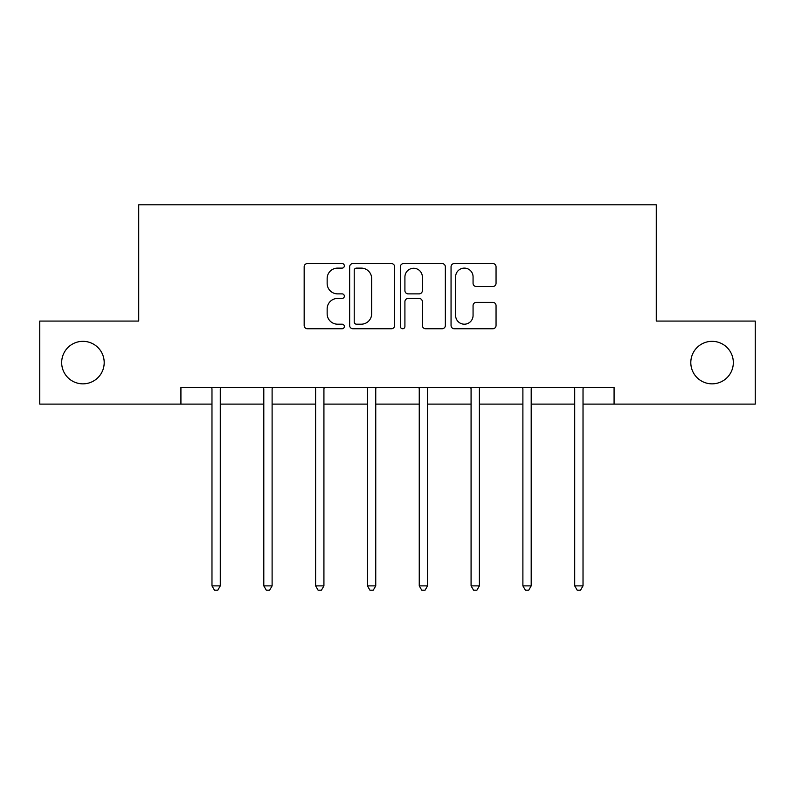 <?xml version="1.0" encoding="UTF-8"?>
<svg xmlns="http://www.w3.org/2000/svg" width="795" height="795" viewBox="0 0 795 795"><rect width="100%" height="100%" fill="white"/><g stroke="black" fill="none" stroke-linecap="round" stroke-linejoin="round"><path stroke-width="1.19" d="M344.354 265.828A2.286 2.286 0 0 0 342.069 263.552L307.427 263.552A3.26 3.26 0 0 0 304.167 266.812L304.167 325.503A3.26 3.26 0 0 0 307.427 328.762L342.069 328.762A2.286 2.286 0 0 0 344.354 326.477A2.286 2.286 0 0 0 342.069 324.191L337.587 324.191A10.434 10.434 0 0 1 327.152 313.757L327.152 308.867A10.434 10.434 0 0 1 337.587 298.433L342.069 298.433A2.286 2.286 0 0 0 344.354 296.157A2.286 2.286 0 0 0 342.069 293.872L337.587 293.872A10.434 10.434 0 0 1 327.152 283.437L327.152 278.548A10.434 10.434 0 0 1 337.587 268.114L342.069 268.114A2.286 2.286 0 0 0 344.354 265.828M690.805 362.59A21.256 21.256 0 0 0 712.072 383.846A21.256 21.256 0 0 0 733.328 362.59A21.256 21.256 0 0 0 712.072 341.333A21.256 21.256 0 0 0 690.805 362.59M61.672 362.59A21.256 21.256 0 0 0 82.928 383.846A21.256 21.256 0 0 0 104.195 362.59A21.256 21.256 0 0 0 82.928 341.333A21.256 21.256 0 0 0 61.672 362.59M492.791 286.538A3.26 3.26 0 0 0 496.05 283.278L496.05 266.812A3.26 3.26 0 0 0 492.791 263.552L454.313 263.552A3.26 3.26 0 0 0 451.053 266.812L451.053 325.503A3.26 3.26 0 0 0 454.313 328.762L492.791 328.762A3.26 3.26 0 0 0 496.05 325.503L496.05 305.608A3.26 3.26 0 0 0 492.791 302.348L476.324 302.348A3.26 3.26 0 0 0 473.065 305.608L473.065 315.476A8.725 8.725 0 0 1 464.34 324.191A8.725 8.725 0 0 1 455.615 315.476L455.615 276.839A8.725 8.725 0 0 1 464.34 268.114A8.725 8.725 0 0 1 473.065 276.839L473.065 283.278A3.26 3.26 0 0 0 476.324 286.538L492.791 286.538M180.922 404.108L39.75 404.108L39.75 321.071L138.737 321.071L138.737 204.802L656.263 204.802L656.263 321.071L755.25 321.071L755.25 404.108L614.078 404.108L614.078 387.503L180.922 387.503L180.922 404.108L211.977 404.108M394.648 266.812A3.26 3.26 0 0 0 391.388 263.552L352.91 263.552A3.26 3.26 0 0 0 349.651 266.812L349.651 325.503A3.26 3.26 0 0 0 352.91 328.762L391.388 328.762A3.26 3.26 0 0 0 394.648 325.503L394.648 266.812M403.612 263.552L442.09 263.552A3.26 3.26 0 0 1 445.349 266.812L445.349 325.503A3.26 3.26 0 0 1 442.09 328.762L425.623 328.762A3.26 3.26 0 0 1 422.364 325.503L422.364 301.693A3.26 3.26 0 0 0 419.104 298.433L408.183 298.433A3.26 3.26 0 0 0 404.913 301.693L404.913 326.477A2.286 2.286 0 0 1 402.638 328.762A2.286 2.286 0 0 1 400.352 326.477L400.352 266.812A3.26 3.26 0 0 1 403.612 263.552M220.285 404.108L263.801 404.108M272.109 404.108L315.615 404.108M323.923 404.108L367.439 404.108M375.747 404.108L419.253 404.108M427.561 404.108L471.077 404.108M479.385 404.108L522.891 404.108M531.199 404.108L574.715 404.108M583.023 404.108L614.078 404.108M356.498 268.114A2.286 2.286 0 0 0 354.212 270.399L354.212 321.915A2.286 2.286 0 0 0 356.498 324.191L361.228 324.191A10.434 10.434 0 0 0 371.663 313.757L371.663 278.548A10.434 10.434 0 0 0 361.228 268.114L356.498 268.114M422.364 276.998A8.725 8.725 0 0 0 413.639 268.273A8.725 8.725 0 0 0 404.913 276.998L404.913 290.612A3.26 3.26 0 0 0 408.183 293.872L419.104 293.872A3.26 3.26 0 0 0 422.364 290.612L422.364 276.998M220.722 387.503L220.523 387.99A3.319 3.319 0 0 0 220.285 389.232L220.285 585.875L211.977 585.875L211.977 389.232A3.319 3.319 0 0 0 211.738 387.99L211.549 387.503M220.285 585.875L217.79 590.198L214.471 590.198L211.977 585.875M272.546 387.503L272.347 387.99A3.319 3.319 0 0 0 272.109 389.232L272.109 585.875L263.801 585.875L263.801 389.232A3.319 3.319 0 0 0 263.562 387.99L263.364 387.503M272.109 585.875L269.614 590.198L266.295 590.198L263.801 585.875M324.36 387.503L324.161 387.99A3.319 3.319 0 0 0 323.923 389.232L323.923 585.875L315.615 585.875L315.615 389.232A3.319 3.319 0 0 0 315.377 387.99L315.188 387.503M323.923 585.875L321.428 590.198L318.109 590.198L315.615 585.875M376.174 387.503L375.985 387.99A3.319 3.319 0 0 0 375.747 389.232L375.747 585.875L367.439 585.875L367.439 389.232A3.319 3.319 0 0 0 367.201 387.99L367.002 387.503M375.747 585.875L373.253 590.198L369.933 590.198L367.439 585.875M427.998 387.503L427.799 387.99A3.319 3.319 0 0 0 427.561 389.232L427.561 585.875L419.253 585.875L419.253 389.232A3.319 3.319 0 0 0 419.015 387.99L418.826 387.503M427.561 585.875L425.067 590.198L421.748 590.198L419.253 585.875M479.812 387.503L479.623 387.99A3.319 3.319 0 0 0 479.385 389.232L479.385 585.875L471.077 585.875L471.077 389.232A3.319 3.319 0 0 0 470.839 387.99L470.64 387.503M479.385 585.875L476.891 590.198L473.572 590.198L471.077 585.875M531.636 387.503L531.438 387.99A3.319 3.319 0 0 0 531.199 389.232L531.199 585.875L522.891 585.875L522.891 389.232A3.319 3.319 0 0 0 522.653 387.99L522.454 387.503M531.199 585.875L528.705 590.198L525.386 590.198L522.891 585.875M583.451 387.503L583.262 387.99A3.319 3.319 0 0 0 583.023 389.232L583.023 585.875L574.715 585.875L574.715 389.232A3.319 3.319 0 0 0 574.477 387.99L574.278 387.503M583.023 585.875L580.529 590.198L577.21 590.198L574.715 585.875"/></g></svg>
